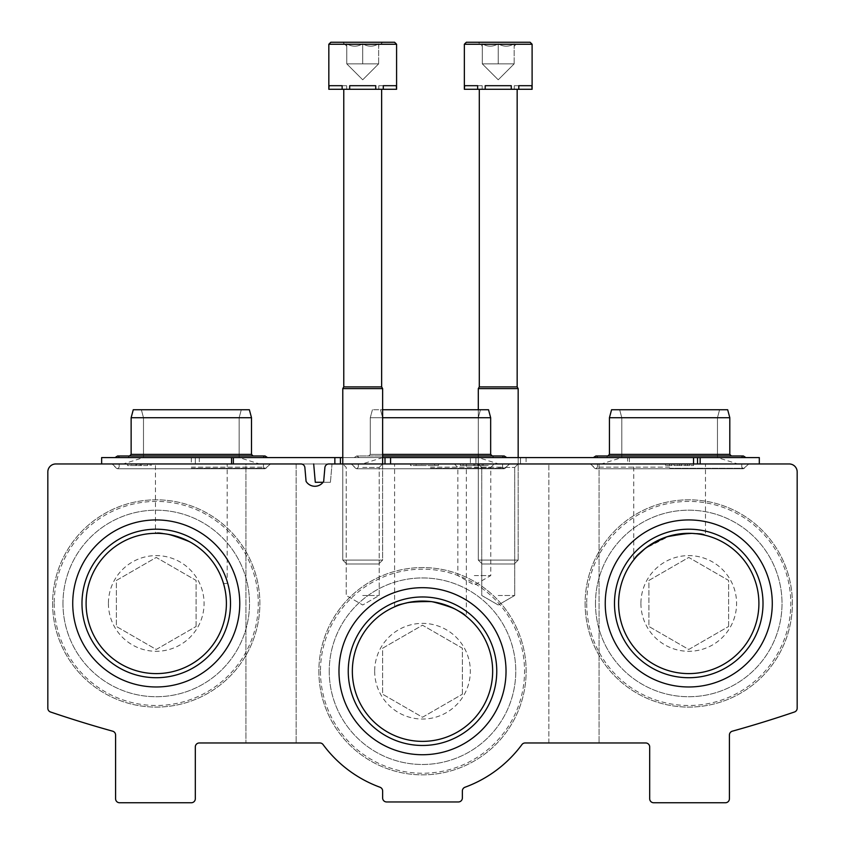 <?xml version="1.0" encoding="UTF-8"?>
<svg xmlns="http://www.w3.org/2000/svg" width="845" height="845" viewBox="0 0 845 845"><rect width="100%" height="100%" fill="white"/><g stroke="black" fill="none" stroke-linecap="round" stroke-linejoin="round"><path stroke-width="0.63" stroke-dasharray="4.22 3.17" d="M86.095 603.457A70.156 70.156 0 0 1 156.24 533.311A70.156 70.156 0 0 1 226.397 603.457A70.156 70.156 0 0 1 156.24 673.613A70.156 70.156 0 0 1 86.095 603.457M223.502 583.525C219.024 567.09 208.303 553.496 191.361 542.733C170.384 534.389 158.416 531.251 155.448 533.311C158.29 531.251 170.204 534.357 191.192 542.627C208.176 553.327 218.95 566.963 223.502 583.525C219.024 567.09 208.303 553.496 191.361 542.733C170.384 534.389 158.416 531.251 155.448 533.311C158.29 531.251 170.204 534.357 191.192 542.627C208.176 553.327 218.95 566.963 223.502 583.525C219.024 567.09 208.303 553.496 191.361 542.733C170.384 534.389 158.416 531.251 155.448 533.311C158.29 531.251 170.204 534.357 191.192 542.627C208.176 553.327 218.95 566.963 223.502 583.525C219.024 567.09 208.303 553.496 191.361 542.733C170.384 534.389 158.416 531.251 155.448 533.311C158.29 531.251 170.204 534.357 191.192 542.627C208.176 553.327 218.95 566.963 223.502 583.525C219.024 567.09 208.303 553.496 191.361 542.733C170.384 534.389 158.416 531.251 155.448 533.311C158.29 531.251 170.204 534.357 191.192 542.627C208.176 553.327 218.95 566.963 223.502 583.525C219.024 567.09 208.303 553.496 191.361 542.733C170.384 534.389 158.416 531.251 155.448 533.311C158.29 531.251 170.204 534.357 191.192 542.627C208.176 553.327 218.95 566.963 223.502 583.525L227.189 583.525L223.502 583.525M618.603 603.457A70.156 70.156 0 0 1 688.76 533.311A70.156 70.156 0 0 1 758.905 603.457A70.156 70.156 0 0 1 688.76 673.613A70.156 70.156 0 0 1 618.603 603.457M669.62 535.962C691.284 533.015 703.241 532.804 705.49 535.329C702.364 532.16 688.812 532.878 664.846 537.504C645.992 547.264 635.63 554.732 633.75 559.918C636.053 553.602 648.009 545.616 669.62 535.962C691.284 533.015 703.241 532.804 705.49 535.329C702.364 532.16 688.812 532.878 664.846 537.504C645.992 547.264 635.63 554.732 633.75 559.918C636.053 553.602 648.009 545.616 669.62 535.962L645.284 548.394M683.795 533.48C697.579 533.734 704.814 534.357 705.49 535.329C702.364 532.16 688.812 532.878 664.846 537.504C645.992 547.264 635.63 554.732 633.75 559.918L637.542 555.514M352.344 671.215A70.156 70.156 0 0 1 422.5 601.07A70.156 70.156 0 0 1 492.656 671.215A70.156 70.156 0 0 1 422.5 741.371A70.156 70.156 0 0 1 352.344 671.215M430.475 601.524C452.276 607.228 464.232 612.202 466.345 616.449C464.38 612.53 453.057 607.639 432.365 601.767C409.529 601.883 396.939 603.583 394.604 606.847C396.675 603.869 408.631 602.094 430.475 601.524C452.276 607.228 464.232 612.202 466.345 616.449C464.38 612.53 453.057 607.639 432.365 601.767C409.529 601.883 396.939 603.583 394.604 606.847C396.675 603.869 408.631 602.094 430.475 601.524C452.276 607.228 464.232 612.202 466.345 616.449C464.38 612.53 453.057 607.639 432.365 601.767C409.529 601.883 396.939 603.583 394.604 606.847C395.323 605.643 402.6 603.805 416.416 601.334M55.802 463.958A7.975 7.975 0 0 0 47.827 471.922L47.827 708.226A3.982 3.982 0 0 0 50.531 711.997A1155.897 1155.897 0 0 0 112.67 731.189A3.982 3.982 0 0 1 115.585 735.023L115.585 798.768A3.982 3.982 0 0 0 119.578 802.75L191.319 802.75A3.982 3.982 0 0 0 195.311 798.768L195.311 746.948A3.982 3.982 0 0 1 199.293 742.966L319.864 742.966A3.982 3.982 0 0 1 323.075 744.582A123.56 123.56 0 0 0 380.028 787.244A3.982 3.982 0 0 1 382.637 790.994L382.637 797.965A3.982 3.982 0 0 0 386.63 801.958L458.37 801.958A3.982 3.982 0 0 0 462.363 797.965L462.363 790.994A3.982 3.982 0 0 1 464.972 787.244A123.56 123.56 0 0 0 521.925 744.582A3.982 3.982 0 0 1 525.136 742.966L645.707 742.966A3.982 3.982 0 0 1 649.689 746.948L649.689 798.768A3.982 3.982 0 0 0 653.681 802.75L725.422 802.75A3.982 3.982 0 0 0 729.415 798.768L729.415 735.023A3.982 3.982 0 0 1 732.33 731.189A1155.897 1155.897 0 0 0 794.469 711.997A3.982 3.982 0 0 0 797.173 708.226L797.173 471.922A7.975 7.975 0 0 0 789.198 463.958L328.863 463.958A3.982 3.982 0 0 0 324.892 467.591L323.677 481.386A10.362 10.362 0 0 1 306.08 481.386L304.876 467.591A3.982 3.982 0 0 0 300.904 463.958L55.802 463.958M271.034 742.966L296.151 742.966L271.034 742.966M573.966 742.966L548.849 742.966L573.966 742.966M498.233 463.958L518.165 463.958L498.233 463.958M362.716 463.958L342.785 463.958L362.716 463.958M474.32 463.958L454.388 463.958L474.32 463.958M705.49 463.958L633.75 463.958L705.49 463.958L633.75 463.958L705.49 463.958L633.75 463.958L705.49 463.958L705.49 535.329M466.345 463.958L394.594 463.958L466.345 463.958L394.594 463.958L466.345 463.958L394.594 463.958L466.345 463.958L466.345 616.449M599.073 463.958L548.849 463.958L599.073 463.958L548.849 463.958L599.073 463.958L599.073 742.966L599.073 463.958M679.591 465.542L665.638 465.542L677.637 465.542L677.637 463.958L677.637 465.542L689.636 465.542L685.168 465.542L685.168 463.958L665.638 463.958L689.636 463.958L685.168 463.958L685.168 465.542L693.534 465.542L679.591 465.542L679.591 463.958M488.262 463.958L460.367 463.958L488.262 463.958L488.262 465.542L460.367 465.542L488.262 465.542M434.541 463.958L410.543 463.958L438.439 463.958L434.541 463.958L434.541 465.542L434.541 463.958L434.541 465.542L438.439 465.542L438.439 463.958L438.439 465.542L434.541 465.542L434.541 463.958M421.708 463.958L416.12 463.958L421.708 463.958L421.708 465.542L416.12 465.542L416.12 463.958L416.12 465.542L421.708 465.542M227.189 463.958L155.448 463.958L227.189 463.958L155.448 463.958L227.189 463.958L155.448 463.958L227.189 463.958L227.189 583.525M296.151 463.958L245.927 463.958L296.151 463.958L245.927 463.958L296.151 463.958L296.151 742.966L296.151 463.958M131.45 463.958L155.448 463.958L131.45 463.958L131.45 465.542L131.45 463.958M239.769 603.457A83.528 83.528 0 0 0 114.487 531.125A83.528 83.528 0 0 0 114.487 675.789A83.528 83.528 0 0 0 239.769 603.457M772.277 603.457A83.528 83.528 0 0 0 646.995 531.125A83.528 83.528 0 0 0 646.995 675.789A83.528 83.528 0 0 0 772.277 603.457M506.028 671.215A83.528 83.528 0 0 0 380.736 598.883A83.528 83.528 0 0 0 380.736 743.547A83.528 83.528 0 0 0 506.028 671.215M496.765 671.215A74.265 74.265 0 0 0 385.373 606.911A74.265 74.265 0 0 0 385.373 735.53A74.265 74.265 0 0 0 496.765 671.215A74.265 74.265 0 0 0 385.373 606.911A74.265 74.265 0 0 0 385.373 735.53A74.265 74.265 0 0 0 496.765 671.215A74.265 74.265 0 0 0 385.373 606.911A74.265 74.265 0 0 0 385.373 735.53A74.265 74.265 0 0 0 496.765 671.215M763.014 603.457A74.265 74.265 0 0 0 651.622 539.142A74.265 74.265 0 0 0 651.622 667.772A74.265 74.265 0 0 0 763.014 603.457A74.265 74.265 0 0 0 651.622 539.142A74.265 74.265 0 0 0 651.622 667.772A74.265 74.265 0 0 0 763.014 603.457A74.265 74.265 0 0 0 651.622 539.142A74.265 74.265 0 0 0 651.622 667.772A74.265 74.265 0 0 0 763.014 603.457M230.505 603.457A74.265 74.265 0 0 0 119.113 539.142A74.265 74.265 0 0 0 119.113 667.772A74.265 74.265 0 0 0 230.505 603.457A74.265 74.265 0 0 0 119.113 539.142A74.265 74.265 0 0 0 119.113 667.772A74.265 74.265 0 0 0 230.505 603.457A74.265 74.265 0 0 0 119.113 539.142A74.265 74.265 0 0 0 119.113 667.772A74.265 74.265 0 0 0 230.505 603.457M147.632 463.958L147.632 465.542L127.542 465.542L127.542 463.958L127.542 465.542L140.428 465.542L140.428 463.958M147.632 465.542L140.101 465.542L141.78 465.542L141.78 463.958L141.78 465.542L140.428 465.542M150.083 465.542L150.083 463.958M136.689 465.542L136.689 463.958M410.543 465.542L410.543 463.958L410.543 465.542L434.541 465.542L410.543 465.542M483.245 463.958L482.125 463.958L483.245 463.958L483.245 465.542L482.125 465.542L482.125 463.958L482.125 465.542L483.245 465.542L483.245 463.958M478.777 463.958L477.668 463.958L478.777 463.958L478.777 465.542L477.668 465.542L477.668 463.958L477.668 465.542L478.777 465.542L478.777 463.958M463.155 465.542L463.155 463.958L473.76 463.958L463.155 463.958L463.155 465.542L473.76 465.542L473.76 463.958L474.869 463.958L473.76 463.958L473.76 465.542L463.155 465.542M474.869 465.542L474.869 463.958L474.869 465.542L473.76 465.542L473.76 463.958L473.76 465.542L474.869 465.542M674.004 465.542L674.004 463.958L674.004 465.542M681.545 465.542L681.545 463.958L681.545 465.542M474.32 467.401L490.797 467.401L474.32 467.401M474.32 575.561L490.797 575.561L474.32 575.561M362.716 467.401L379.194 467.401L362.716 467.401M362.716 595.482L379.194 595.482L362.716 595.482M498.233 467.401L514.711 467.401L498.233 467.401M498.233 595.482L514.711 595.482L498.233 595.482M693.534 465.542L693.534 457.578L693.534 463.958L390.57 463.958L390.57 457.578L390.57 463.958L384.993 463.958L384.993 457.578L384.993 463.958L384.993 457.578L384.993 463.958L697.526 463.958L697.526 457.578L697.526 463.958L700.156 463.958L700.156 457.578L700.156 463.958L759.306 463.958L759.306 457.578L101.643 457.578L267.58 457.578L115.057 457.578L267.58 457.578L115.057 457.578L267.58 457.578L191.319 457.578L195.311 457.578L195.311 463.958L101.643 463.958L697.526 463.958L697.526 457.578L697.526 463.958L759.306 463.958L195.311 463.958L195.311 457.578L195.311 463.958L191.319 463.958L270.516 463.958L101.643 463.958L334.852 463.958L245.927 463.958L245.927 742.966L245.927 463.958M520.509 457.578L520.52 463.958L520.509 457.578L520.509 463.958L520.509 457.578L526.086 457.578L520.509 457.578M382.637 409.74L488.526 409.74L490.66 417.715L370.29 417.715L490.66 417.715L370.29 417.715L478.302 417.715L370.29 417.715L478.302 417.715L382.637 417.715L478.302 417.715L382.637 417.715L382.637 457.578L430.475 457.578L354.213 457.578L506.736 457.578L342.785 457.578M340.44 457.578L340.429 463.958L340.44 457.578L334.852 457.578L340.44 457.578M669.62 457.578L593.359 457.578L669.62 457.578M323.054 482.284L330.416 482.284L332.022 463.958L313.685 463.958L332.022 463.958L313.685 463.958L332.022 463.958L313.685 463.958L332.022 463.958L330.416 482.284L332.022 463.958L330.416 482.284L315.291 482.284L313.685 463.958L315.291 482.284L313.685 463.958L315.291 482.284L330.416 482.284L332.022 463.958L330.416 482.284L315.291 482.284L313.685 463.958M430.475 463.958L351.277 463.958L430.475 463.958M669.62 463.958L748.818 463.958L669.62 463.958M382.637 454.388L490.66 454.388L370.29 454.388L490.66 454.388L370.29 454.388L490.66 454.388L493.85 457.578L367.1 457.578L501.687 457.578L359.252 457.578L493.85 457.578L492.255 455.983M430.475 409.74L372.423 409.74L430.475 409.74M249.37 409.74L251.504 417.715L249.37 409.74L133.267 409.74L249.37 409.74L133.267 409.74L249.37 409.74L133.267 409.74L131.133 417.715L251.504 417.715L131.133 417.715L251.504 417.715L131.133 417.715L251.504 417.715L251.504 454.388L131.133 454.388L251.504 454.388L131.133 454.388L251.504 454.388L253.099 455.983M727.672 409.74L729.805 417.715L727.672 409.74L611.569 409.74L727.672 409.74L611.569 409.74L727.672 409.74L611.569 409.74L609.435 417.715L729.805 417.715L609.435 417.715L729.805 417.715L609.435 417.715L729.805 417.715L729.805 454.388L609.435 454.388L729.805 454.388L609.435 454.388L729.805 454.388L731.4 455.983M101.643 457.578L101.643 463.958L101.643 457.578L470.38 457.578L195.311 457.578L195.311 463.958L199.293 463.958L195.311 463.958L195.311 457.578L195.311 463.958L101.643 463.958L233.357 463.958L233.357 457.578L334.852 457.578L334.852 463.958L334.852 457.578L231.572 457.578L231.572 463.958L231.572 457.578L101.643 457.578L233.357 457.578L233.357 463.958M470.38 463.958L199.293 463.958L475.957 463.958L470.38 463.958L470.38 457.578M627.581 463.958L759.306 463.958L627.581 463.958L627.581 457.578M340.387 457.578L385.035 457.578L340.387 457.578L340.387 463.958M697.526 457.578L697.526 463.958L759.306 463.958L759.306 457.578M693.534 463.958L697.526 463.958M191.319 463.958L270.516 463.958L112.121 463.958L263.46 463.958L119.177 463.958L259.478 463.958L123.159 463.958L191.319 463.958L191.319 457.578M315.291 482.284L330.416 482.284L315.291 482.284M133.267 409.74L131.133 417.715L131.133 454.388L251.504 454.388L254.694 457.578M611.569 409.74L609.435 417.715L609.435 454.388L729.805 454.388L732.995 457.578M396.59 89.285L396.59 44.246L328.832 44.246L328.832 89.285L329.117 85.694L329.117 89.285L329.117 85.694L329.117 89.285L346.661 89.285L328.832 89.285L346.661 89.285L328.832 89.285L329.117 85.694L346.661 85.694L329.117 85.694L346.661 85.694L329.117 85.694L346.661 85.694L329.117 85.694L346.661 85.694L329.117 85.694L346.661 85.694L329.117 85.694L342.14 85.694L342.14 89.285L346.661 89.285L342.14 89.285L342.14 85.694L342.14 89.285L349.682 89.285L349.682 85.694L375.74 85.694L349.682 85.694L375.74 85.694L349.682 85.694L375.74 85.694L349.682 85.694L375.74 85.694L349.682 85.694L375.74 85.694L349.682 85.694L375.74 85.694L375.74 89.285L375.74 85.694L375.74 89.285L383.281 89.285L383.281 85.694L378.771 85.694L396.316 85.694L378.771 85.694L396.316 85.694L378.771 85.694L396.316 85.694L378.771 85.694L396.316 85.694L378.771 85.694L396.316 85.694L378.771 85.694L396.316 85.694L396.59 89.285L378.771 89.285L396.316 89.285L396.316 85.694L396.59 89.285L342.14 89.285L346.661 89.285L342.14 89.285L342.14 85.694L342.14 89.285L375.74 89.285L375.74 85.694L375.74 89.285L396.59 89.285L396.59 44.246L328.832 44.246L396.59 44.246L328.832 44.246L396.59 44.246L394.594 42.25L330.828 42.25M362.716 43.771C357.435 46.982 352.122 46.982 346.767 43.771C346.767 46.971 346.767 46.971 346.767 43.771C346.767 46.971 346.767 46.971 346.767 43.771C352.048 46.982 357.361 46.982 362.716 43.771C367.987 46.982 373.31 46.982 378.655 43.771C378.655 46.971 378.655 46.971 378.655 43.771C378.655 46.971 378.655 46.971 378.655 43.771C373.374 46.982 368.061 46.982 362.716 43.771L362.716 63.85L354.742 63.85L378.655 63.85L346.767 63.85L378.655 63.85L346.767 63.85L378.655 63.85L346.767 63.85L370.68 63.85L362.716 63.85L362.716 43.771C357.435 46.982 352.122 46.982 346.767 43.771L346.767 63.85L346.767 43.771C346.767 46.971 346.767 46.971 346.767 43.771C346.767 46.971 346.767 46.971 346.767 43.771C352.048 46.982 357.361 46.982 362.716 43.771C367.987 46.982 373.31 46.982 378.655 43.771L378.655 63.85L370.68 63.85L378.655 63.85L378.655 43.771C378.655 46.971 378.655 46.971 378.655 43.771C378.655 46.971 378.655 46.971 378.655 43.771C373.374 46.982 368.061 46.982 362.716 43.771L362.716 63.85L362.716 43.771C357.435 46.982 352.122 46.982 346.767 43.771L346.767 63.85L346.767 43.771C346.767 46.971 346.767 46.971 346.767 43.771C346.767 46.971 346.767 46.971 346.767 43.771C352.048 46.982 357.361 46.982 362.716 43.771C367.987 46.982 373.31 46.982 378.655 43.771L378.655 63.85L378.655 43.771C378.655 46.971 378.655 46.971 378.655 43.771C378.655 46.971 378.655 46.971 378.655 43.771C373.374 46.982 368.061 46.982 362.716 43.771L362.716 63.85L362.716 43.771M346.767 46.232L342.785 42.25L346.767 46.232L342.785 42.25L394.594 42.25L362.716 42.25L382.637 42.25L378.655 46.232M383.281 89.285L383.281 85.694L383.281 89.285L378.771 89.285L383.281 89.285L378.771 89.285L383.281 89.285L383.281 85.694L383.281 89.285L349.682 89.285L349.682 85.694L349.682 89.285L342.14 89.285L396.316 89.285M343.778 386.894L342.785 388.615L343.778 386.894L343.778 89.285L343.778 386.894L381.644 386.894L381.644 89.285L343.778 89.285L381.644 89.285L343.778 89.285L381.644 89.285L343.778 89.285L381.644 89.285L381.644 386.894L343.778 386.894L381.644 386.894L343.778 386.894L381.644 386.894L382.637 388.615L342.785 388.615L382.637 388.615L342.785 388.615L382.637 388.615L382.637 560.087L342.785 560.087L382.637 560.087L342.785 560.087L382.637 560.087L342.785 560.087L382.637 560.087L378.729 563.995L346.693 563.995L378.729 563.995L346.693 563.995L378.729 563.995L346.693 563.995L378.729 563.995L382.637 560.087L382.637 463.958L379.194 467.401L379.194 595.482L362.716 604.999L346.239 595.482L346.239 467.401L342.785 463.958L342.785 560.087L346.693 563.995L342.785 560.087L342.785 388.615L382.637 388.615L382.637 560.087L378.729 563.995M342.785 42.25L362.716 42.25L342.785 42.25M349.682 89.285L349.682 85.694L349.682 89.285L375.74 89.285M346.767 43.771L346.767 63.85L346.767 43.771M378.655 43.771L378.655 63.85L378.655 43.771M329.117 89.285L342.14 89.285M530.121 42.25L532.107 44.246L464.349 44.246L464.349 89.285L464.634 85.694L464.634 89.285L464.634 85.694L464.634 89.285L482.178 89.285L464.349 89.285L482.178 89.285L464.349 89.285L464.634 85.694L482.178 85.694L464.634 85.694L482.178 85.694L464.634 85.694L482.178 85.694L464.634 85.694L482.178 85.694L464.634 85.694L482.178 85.694L464.634 85.694L477.657 85.694L477.657 89.285L482.178 89.285L477.657 89.285L477.657 85.694L477.657 89.285L485.199 89.285L485.199 85.694L511.257 85.694L485.199 85.694L511.257 85.694L485.199 85.694L511.257 85.694L485.199 85.694L511.257 85.694L485.199 85.694L511.257 85.694L485.199 85.694L511.257 85.694L511.257 89.285L511.257 85.694L511.257 89.285L518.798 89.285L518.798 85.694L514.288 85.694L531.832 85.694L514.288 85.694L531.832 85.694L514.288 85.694L531.832 85.694L514.288 85.694L531.832 85.694L514.288 85.694L531.832 85.694L514.288 85.694L531.832 85.694L532.107 89.285L514.288 89.285L531.832 89.285L531.832 85.694L532.107 89.285L477.657 89.285L482.178 89.285L477.657 89.285L477.657 85.694L477.657 89.285L511.257 89.285L511.257 85.694L511.257 89.285L532.107 89.285L532.107 44.246L464.349 44.246L532.107 44.246L464.349 44.246L532.107 44.246L530.121 42.25L466.345 42.25L530.121 42.25L466.345 42.25L530.121 42.25L498.233 42.25L518.165 42.25L514.172 46.232M498.233 43.771C492.952 46.982 487.639 46.982 482.284 43.771C482.284 46.971 482.284 46.971 482.284 43.771C482.284 46.971 482.284 46.971 482.284 43.771C487.565 46.982 492.878 46.982 498.233 43.771C503.514 46.982 508.827 46.982 514.172 43.771C514.172 46.971 514.172 46.971 514.172 43.771C514.172 46.971 514.172 46.971 514.172 43.771C508.891 46.982 503.578 46.982 498.233 43.771L498.233 63.85L490.258 63.85L514.172 63.85L482.284 63.85L514.172 63.85L482.284 63.85L514.172 63.85L482.284 63.85L506.208 63.85L498.233 63.85L498.233 43.771C492.952 46.982 487.639 46.982 482.284 43.771L482.284 63.85L482.284 43.771C482.284 46.971 482.284 46.971 482.284 43.771C482.284 46.971 482.284 46.971 482.284 43.771C487.565 46.982 492.878 46.982 498.233 43.771C503.514 46.982 508.827 46.982 514.172 43.771L514.172 63.85L506.208 63.85L514.172 63.85L514.172 43.771C514.172 46.971 514.172 46.971 514.172 43.771C514.172 46.971 514.172 46.971 514.172 43.771C508.891 46.982 503.578 46.982 498.233 43.771L498.233 63.85L498.233 43.771C492.952 46.982 487.639 46.982 482.284 43.771L482.284 63.85L482.284 43.771C482.284 46.971 482.284 46.971 482.284 43.771C482.284 46.971 482.284 46.971 482.284 43.771C487.565 46.982 492.878 46.982 498.233 43.771C503.514 46.982 508.827 46.982 514.172 43.771L514.172 63.85L514.172 43.771C514.172 46.971 514.172 46.971 514.172 43.771C514.172 46.971 514.172 46.971 514.172 43.771C508.891 46.982 503.578 46.982 498.233 43.771L498.233 63.85L498.233 43.771M518.798 89.285L518.798 85.694L518.798 89.285L514.288 89.285L518.798 89.285L514.288 89.285L518.798 89.285L518.798 85.694L518.798 89.285L485.199 89.285L485.199 85.694L485.199 89.285L477.657 89.285L531.832 89.285M479.295 386.894L478.302 388.615L479.295 386.894L479.295 89.285L479.295 386.894L517.161 386.894L517.161 89.285L479.295 89.285L517.161 89.285L479.295 89.285L517.161 89.285L479.295 89.285L517.161 89.285L517.161 386.894L479.295 386.894L517.161 386.894L479.295 386.894L517.161 386.894L518.165 388.615L478.302 388.615L518.165 388.615L478.302 388.615L518.165 388.615L518.165 560.087L478.302 560.087L518.165 560.087L478.302 560.087L518.165 560.087L478.302 560.087L518.165 560.087L514.246 563.995L482.21 563.995L514.246 563.995L482.21 563.995L514.246 563.995L482.21 563.995L514.246 563.995L518.165 560.087L518.165 457.578M478.302 42.25L498.233 42.25L478.302 42.25L482.284 46.232M485.199 89.285L485.199 85.694L485.199 89.285L511.257 89.285M482.284 43.771L482.284 63.85L482.284 43.771M514.172 43.771L514.172 63.85L514.172 43.771M464.634 89.285L477.657 89.285M478.302 409.74L478.302 560.087L482.21 563.995L478.302 560.087L478.302 388.615L518.165 388.615L518.165 560.087L514.246 563.995M374.673 671.215A47.827 47.827 0 0 0 434.879 717.416A47.827 47.827 0 0 0 463.926 647.302A47.827 47.827 0 0 0 374.673 671.215M462.363 694.231L462.363 648.199L422.5 625.194L382.637 648.199L382.637 694.231L422.5 717.247L462.363 694.231L422.5 717.247L382.637 694.231L382.637 648.199L422.5 625.194L462.363 648.199L462.363 694.231M318.871 671.215A103.629 103.629 0 0 0 474.32 760.965A103.629 103.629 0 0 0 474.32 581.466A103.629 103.629 0 0 0 318.871 671.215A103.629 103.629 0 0 0 474.32 760.965A103.629 103.629 0 0 0 474.32 581.466A103.629 103.629 0 0 0 318.871 671.215A103.629 103.629 0 0 0 474.32 760.965A103.629 103.629 0 0 0 474.32 581.466A103.629 103.629 0 0 0 318.871 671.215A103.629 103.629 0 0 0 474.32 760.965A103.629 103.629 0 0 0 474.32 581.466A103.629 103.629 0 0 0 318.871 671.215M329.233 671.215A93.267 93.267 0 0 0 469.133 751.987A93.267 93.267 0 0 0 469.133 590.444A93.267 93.267 0 0 0 329.233 671.215A93.267 93.267 0 0 0 469.133 751.987A93.267 93.267 0 0 0 469.133 590.444A93.267 93.267 0 0 0 329.233 671.215M348.235 671.215A74.265 74.265 0 0 0 459.627 735.53A74.265 74.265 0 0 0 459.627 606.911A74.265 74.265 0 0 0 348.235 671.215A74.265 74.265 0 0 0 459.627 735.53A74.265 74.265 0 0 0 459.627 606.911A74.265 74.265 0 0 0 348.235 671.215M338.972 671.215A83.528 83.528 0 0 0 464.264 743.547A83.528 83.528 0 0 0 464.264 598.883A83.528 83.528 0 0 0 338.972 671.215A83.528 83.528 0 0 0 464.264 743.547A83.528 83.528 0 0 0 464.264 598.883A83.528 83.528 0 0 0 338.972 671.215M640.922 603.457A47.827 47.827 0 0 0 701.139 649.657A47.827 47.827 0 0 0 730.175 579.543A47.827 47.827 0 0 0 640.922 603.457M728.612 626.472L728.612 580.441L688.76 557.436L648.897 580.441L648.897 626.472L688.76 649.478L728.612 626.472L688.76 649.478L648.897 626.472L648.897 580.441L688.76 557.436L728.612 580.441L728.612 626.472M585.12 603.457A103.629 103.629 0 0 0 740.569 693.206A103.629 103.629 0 0 0 740.569 513.707A103.629 103.629 0 0 0 585.12 603.457A103.629 103.629 0 0 0 740.569 693.206A103.629 103.629 0 0 0 740.569 513.707A103.629 103.629 0 0 0 585.12 603.457A103.629 103.629 0 0 0 740.569 693.206A103.629 103.629 0 0 0 740.569 513.707A103.629 103.629 0 0 0 585.12 603.457A103.629 103.629 0 0 0 740.569 693.206A103.629 103.629 0 0 0 740.569 513.707A103.629 103.629 0 0 0 585.12 603.457M595.482 603.457A93.267 93.267 0 0 0 735.393 684.228A93.267 93.267 0 0 0 735.393 522.685A93.267 93.267 0 0 0 595.482 603.457A93.267 93.267 0 0 0 735.393 684.228A93.267 93.267 0 0 0 735.393 522.685A93.267 93.267 0 0 0 595.482 603.457M614.495 603.457A74.265 74.265 0 0 0 725.887 667.772A74.265 74.265 0 0 0 725.887 539.142A74.265 74.265 0 0 0 614.495 603.457A74.265 74.265 0 0 0 725.887 667.772A74.265 74.265 0 0 0 725.887 539.142A74.265 74.265 0 0 0 614.495 603.457M605.231 603.457A83.528 83.528 0 0 0 730.513 675.789A83.528 83.528 0 0 0 730.513 531.125A83.528 83.528 0 0 0 605.231 603.457A83.528 83.528 0 0 0 730.513 675.789A83.528 83.528 0 0 0 730.513 531.125A83.528 83.528 0 0 0 605.231 603.457M108.413 603.457A47.827 47.827 0 0 0 168.62 649.657A47.827 47.827 0 0 0 197.667 579.543A47.827 47.827 0 0 0 108.413 603.457M196.103 626.472L196.103 580.441L156.24 557.436L116.388 580.441L116.388 626.472L156.24 649.478L196.103 626.472L156.24 649.478L116.388 626.472L116.388 580.441L156.24 557.436L196.103 580.441L196.103 626.472M52.612 603.457A103.629 103.629 0 0 0 208.06 693.206A103.629 103.629 0 0 0 208.06 513.707A103.629 103.629 0 0 0 52.612 603.457A103.629 103.629 0 0 0 208.06 693.206A103.629 103.629 0 0 0 208.06 513.707A103.629 103.629 0 0 0 52.612 603.457A103.629 103.629 0 0 0 208.06 693.206A103.629 103.629 0 0 0 208.06 513.707A103.629 103.629 0 0 0 52.612 603.457A103.629 103.629 0 0 0 208.06 693.206A103.629 103.629 0 0 0 208.06 513.707A103.629 103.629 0 0 0 52.612 603.457M62.974 603.457A93.267 93.267 0 0 0 202.885 684.228A93.267 93.267 0 0 0 202.885 522.685A93.267 93.267 0 0 0 62.974 603.457A93.267 93.267 0 0 0 202.885 684.228A93.267 93.267 0 0 0 202.885 522.685A93.267 93.267 0 0 0 62.974 603.457M81.986 603.457A74.265 74.265 0 0 0 193.378 667.772A74.265 74.265 0 0 0 193.378 539.142A74.265 74.265 0 0 0 81.986 603.457A74.265 74.265 0 0 0 193.378 667.772A74.265 74.265 0 0 0 193.378 539.142A74.265 74.265 0 0 0 81.986 603.457M72.723 603.457A83.528 83.528 0 0 0 198.005 675.789A83.528 83.528 0 0 0 198.005 531.125A83.528 83.528 0 0 0 72.723 603.457A83.528 83.528 0 0 0 198.005 675.789A83.528 83.528 0 0 0 198.005 531.125A83.528 83.528 0 0 0 72.723 603.457M671.775 465.542L671.775 463.958M687.397 465.542L687.397 463.958M199.293 457.578L199.293 463.958M475.946 457.578L475.946 463.958L475.957 457.578M526.086 457.578L526.086 463.958M629.367 457.578L629.367 463.958M430.475 467.158L502.617 467.158L430.475 467.158M430.475 468.288L505.342 468.288L430.475 468.288M191.319 467.158L263.46 467.158L191.319 467.158M191.319 468.288L266.186 468.288L191.319 468.288M669.62 467.158L597.478 467.158L669.62 467.158M669.62 468.288L744.487 468.288L669.62 468.288M320.466 671.215A102.034 102.034 0 0 0 473.517 759.581A102.034 102.034 0 0 0 473.517 582.849A102.034 102.034 0 0 0 320.466 671.215M586.715 603.457A102.034 102.034 0 0 0 739.776 691.823A102.034 102.034 0 0 0 739.776 515.091A102.034 102.034 0 0 0 586.715 603.457M54.207 603.457A102.034 102.034 0 0 0 207.268 691.823A102.034 102.034 0 0 0 207.268 515.091A102.034 102.034 0 0 0 54.207 603.457M151.266 465.542L151.266 463.958M140.101 465.542L140.101 463.958M155.448 465.542L155.448 533.311M135.918 465.542L135.918 463.958M460.367 465.542L460.367 463.958M665.638 465.542L665.638 463.958M669.546 465.542L669.546 463.958M689.636 465.542L689.636 463.958M548.849 742.966L548.849 463.958L548.849 742.966M394.594 606.847L394.594 463.958M633.75 559.918L633.75 463.958M454.388 463.958L457.842 467.401L457.842 575.561L474.32 585.067L490.797 575.561L490.797 467.401L494.24 463.958M379.194 467.401L382.637 463.958L379.194 467.401L379.194 595.482L362.716 604.999L346.239 595.482L346.239 467.401L342.785 463.958L346.239 467.401L346.239 595.482L362.716 604.999L379.194 595.482L379.194 467.401M478.302 463.958L481.756 467.401L481.756 595.482L498.233 604.999L514.711 595.482L514.711 467.401L518.165 463.958L514.711 467.401L514.711 595.482L498.233 604.999L481.756 595.482L481.756 467.401L478.302 463.958L481.756 467.401L481.756 595.482L498.233 604.999L514.711 595.482L514.711 467.401L518.165 463.958M475.915 457.578L475.915 463.958M520.552 457.578L520.552 463.958M385.035 457.578L385.035 463.958M358.333 463.958L358.333 467.158L358.333 463.958L358.333 467.158L356.738 468.753L504.211 468.753L509.672 463.958L504.211 468.753L502.617 467.158L504.211 468.753L356.738 468.753L504.211 468.753L356.738 468.753L504.211 468.753L509.672 463.958M502.617 463.958L502.617 467.158L502.617 463.958L502.617 467.158L504.211 468.753L356.738 468.753L351.277 463.958L355.608 468.288L356.738 468.753L358.333 467.158L356.738 468.753L355.608 468.288L351.277 463.958M480.435 409.74L478.302 417.715L478.302 457.578L478.302 417.715L480.435 409.74L478.302 417.715L478.302 457.578L498.634 463.958M382.637 457.578L382.637 417.715L380.503 409.74L382.637 417.715L382.637 457.578L362.315 463.958M501.687 457.578L504.211 455.983L506.736 457.578L504.211 455.983L501.687 457.578L504.211 455.983L356.738 455.983L359.252 457.578L356.738 455.983L354.213 457.578L356.738 455.983L382.637 455.983M372.423 409.74L370.29 417.715L372.423 409.74L370.29 417.715L370.29 454.388L367.1 457.578M119.177 463.958L119.177 467.158L119.177 463.958L119.177 467.158L117.582 468.753L265.055 468.753L270.516 463.958L265.055 468.753L263.46 467.158L265.055 468.753L117.582 468.753L265.055 468.753L117.582 468.753L265.055 468.753L270.516 463.958M263.46 463.958L263.46 467.158L263.46 463.958L263.46 467.158L265.055 468.753L117.582 468.753L112.121 463.958L116.452 468.288L117.582 468.753L119.177 467.158L117.582 468.753L116.452 468.288L112.121 463.958M141.358 409.74L143.492 417.715L143.492 457.578L143.492 417.715L141.358 409.74L143.492 417.715L143.492 457.578L123.159 463.958M241.29 409.74L239.156 417.715L239.156 457.578L239.156 417.715L241.29 409.74L239.156 417.715L239.156 457.578L259.478 463.958M262.541 457.578L265.055 455.983L262.541 457.578L265.055 455.983L117.582 455.983L120.106 457.578L117.582 455.983L265.055 455.983L117.582 455.983L120.106 457.578M129.538 455.983L127.944 457.578M597.478 463.958L597.478 467.158L597.478 463.958L597.478 467.158L595.883 468.753L743.357 468.753L748.818 463.958L743.357 468.753L741.762 467.158L743.357 468.753L595.883 468.753L743.357 468.753L595.883 468.753L743.357 468.753L748.818 463.958M741.762 463.958L741.762 467.158L741.762 463.958L741.762 467.158L743.357 468.753L595.883 468.753L590.423 463.958L594.753 468.288L595.883 468.753L597.478 467.158L595.883 468.753L594.753 468.288L590.423 463.958M619.66 409.74L621.793 417.715L621.793 457.578L621.793 417.715L619.66 409.74L621.793 417.715L621.793 457.578L601.46 463.958M719.591 409.74L717.458 417.715L717.458 457.578L717.458 417.715L719.591 409.74L717.458 417.715L717.458 457.578L737.78 463.958M740.843 457.578L743.357 455.983L740.843 457.578L743.357 455.983L607.84 455.983L606.245 457.578L609.435 454.388L606.245 457.578M598.408 457.578L595.883 455.983L598.408 457.578L595.883 455.983L743.357 455.983L595.883 455.983M354.213 457.578L356.738 455.983L504.211 455.983L356.738 455.983L504.211 455.983L356.738 455.983L359.252 457.578M370.29 417.715L370.29 454.388L370.29 417.715M488.526 409.74L490.66 417.715L490.66 454.388L493.85 457.578M490.66 417.715L490.66 454.388M382.637 417.715L380.503 409.74M131.133 417.715L131.133 454.388M251.504 417.715L251.504 454.388M609.435 417.715L609.435 454.388M729.805 417.715L729.805 454.388M346.767 63.85L362.716 79.8L378.655 63.85L362.716 79.8L346.767 63.85L362.716 79.8L378.655 63.85M346.661 89.285L346.661 85.694L346.661 89.285M378.771 89.285L378.771 85.694L378.771 89.285M328.832 44.246L328.832 89.285M346.693 563.995L342.785 560.087L342.785 388.615M381.644 386.894L382.637 388.615M482.284 63.85L498.233 79.8L514.172 63.85L498.233 79.8L482.284 63.85L498.233 79.8L514.172 63.85M482.178 89.285L482.178 85.694L482.178 89.285M514.288 89.285L514.288 85.694L514.288 89.285M464.349 44.246L464.349 89.285M532.107 44.246L532.107 89.285M482.21 563.995L478.302 560.087L478.302 388.615M517.161 386.894L518.165 388.615"/><path stroke-width="1.27" d="M226.397 603.457A70.156 70.156 0 0 0 121.173 542.701A70.156 70.156 0 0 0 121.173 664.212A70.156 70.156 0 0 0 226.397 603.457M758.905 603.457A70.156 70.156 0 0 0 653.681 542.701A70.156 70.156 0 0 0 653.681 664.212A70.156 70.156 0 0 0 758.905 603.457M669.62 535.962L683.795 533.48M637.542 555.514L645.284 548.394M492.656 671.215A70.156 70.156 0 0 0 387.422 610.46A70.156 70.156 0 0 0 387.422 731.971A70.156 70.156 0 0 0 492.656 671.215M416.416 601.334L430.475 601.524M55.802 463.958A7.975 7.975 0 0 0 47.827 471.922L47.827 708.226A3.982 3.982 0 0 0 50.531 711.997A1155.897 1155.897 0 0 0 112.67 731.189A3.982 3.982 0 0 1 115.585 735.023L115.585 798.768A3.982 3.982 0 0 0 119.578 802.75L191.319 802.75A3.982 3.982 0 0 0 195.311 798.768L195.311 746.948A3.982 3.982 0 0 1 199.293 742.966L319.864 742.966A3.982 3.982 0 0 1 323.075 744.582A123.56 123.56 0 0 0 380.028 787.244A3.982 3.982 0 0 1 382.637 790.994L382.637 797.965A3.982 3.982 0 0 0 386.63 801.958L458.37 801.958A3.982 3.982 0 0 0 462.363 797.965L462.363 790.994A3.982 3.982 0 0 1 464.972 787.244A123.56 123.56 0 0 0 521.925 744.582A3.982 3.982 0 0 1 525.136 742.966L645.707 742.966A3.982 3.982 0 0 1 649.689 746.948L649.689 798.768A3.982 3.982 0 0 0 653.681 802.75L725.422 802.75A3.982 3.982 0 0 0 729.415 798.768L729.415 735.023A3.982 3.982 0 0 1 732.33 731.189A1155.897 1155.897 0 0 0 794.469 711.997A3.982 3.982 0 0 0 797.173 708.226L797.173 471.922A7.975 7.975 0 0 0 789.198 463.958L328.863 463.958A3.982 3.982 0 0 0 324.892 467.591L323.677 481.386A10.362 10.362 0 0 1 306.08 481.386L304.876 467.591A3.982 3.982 0 0 0 300.904 463.958L55.802 463.958M239.769 603.457A83.528 83.528 0 0 0 114.487 531.125A83.528 83.528 0 0 0 114.487 675.789A83.528 83.528 0 0 0 239.769 603.457M772.277 603.457A83.528 83.528 0 0 0 646.995 531.125A83.528 83.528 0 0 0 646.995 675.789A83.528 83.528 0 0 0 772.277 603.457M506.028 671.215A83.528 83.528 0 0 0 380.736 598.883A83.528 83.528 0 0 0 380.736 743.547A83.528 83.528 0 0 0 506.028 671.215M496.765 671.215A74.265 74.265 0 0 0 385.373 606.911A74.265 74.265 0 0 0 385.373 735.53A74.265 74.265 0 0 0 496.765 671.215M763.014 603.457A74.265 74.265 0 0 0 651.622 539.142A74.265 74.265 0 0 0 651.622 667.772A74.265 74.265 0 0 0 763.014 603.457M230.505 603.457A74.265 74.265 0 0 0 119.113 539.142A74.265 74.265 0 0 0 119.113 667.772A74.265 74.265 0 0 0 230.505 603.457M382.637 457.578L759.306 457.578L759.306 463.958M697.526 457.578L697.526 463.958M342.785 457.578L340.429 457.578L340.429 463.958L340.44 457.578L334.852 457.578L334.852 463.958M334.852 457.578L233.357 457.578L233.357 463.958L245.927 463.958M233.357 457.578L231.572 457.578L231.572 463.958M101.643 463.958L101.643 457.578L231.572 457.578M323.054 482.284L315.291 482.284L313.685 463.958M382.637 409.74L488.526 409.74L490.66 417.715L490.66 454.388L382.637 454.388M490.66 417.715L382.637 417.715M251.504 417.715L131.133 417.715L133.267 409.74L249.37 409.74L251.504 417.715L251.504 454.388L131.133 454.388L129.538 455.983M729.805 417.715L609.435 417.715L611.569 409.74L727.672 409.74L729.805 417.715L729.805 454.388L609.435 454.388L607.84 455.983L595.883 455.983L593.359 457.578L595.883 455.983L743.357 455.983L745.881 457.578M394.594 42.25L396.59 44.246L394.594 42.25L330.828 42.25L328.832 44.246L396.59 44.246L396.59 89.285L396.316 85.694L383.281 85.694L383.281 89.285L375.74 89.285L375.74 85.694L349.682 85.694L349.682 89.285L342.14 89.285L342.14 85.694L329.117 85.694L328.832 89.285L328.832 44.246L330.828 42.25L382.637 42.25M396.316 89.285L383.281 89.285M375.74 89.285L349.682 89.285M342.14 89.285L329.117 89.285M381.644 89.285L381.644 386.894L382.637 388.615L342.785 388.615L342.785 463.958M381.644 386.894L343.778 386.894L342.785 388.615M328.832 44.246L330.828 42.25L342.785 42.25M532.107 44.246L530.121 42.25L466.345 42.25L464.349 44.246L532.107 44.246L532.107 89.285L531.832 85.694L518.798 85.694L518.798 89.285L511.257 89.285L511.257 85.694L485.199 85.694L485.199 89.285L477.657 89.285L477.657 85.694L464.634 85.694L464.349 89.285L464.349 44.246L466.345 42.25L518.165 42.25M531.832 89.285L518.798 89.285M511.257 89.285L485.199 89.285M477.657 89.285L464.634 89.285M517.161 89.285L517.161 386.894L518.165 388.615L478.302 388.615L478.302 409.74M517.161 386.894L479.295 386.894L478.302 388.615M700.156 457.578L700.156 463.958M693.534 457.578L693.534 463.958M390.57 457.578L390.57 463.958M384.993 457.578L384.993 463.958L384.993 457.578M506.736 457.578L504.211 455.983L382.637 455.983M490.66 454.388L492.255 455.983M267.58 457.578L265.055 455.983L267.58 457.578L265.055 455.983L117.582 455.983L115.057 457.578M251.504 454.388L253.099 455.983M131.133 417.715L131.133 454.388M729.805 454.388L731.4 455.983M609.435 417.715L609.435 454.388M593.359 457.578L595.883 455.983M382.637 388.615L382.637 463.958M343.778 89.285L343.778 386.894M518.165 388.615L518.165 457.578M479.295 89.285L479.295 386.894M464.349 44.246L466.345 42.25"/></g></svg>
